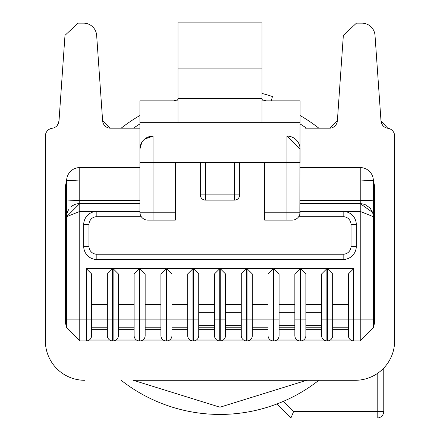 <?xml version="1.0" encoding="UTF-8"?>
<svg xmlns="http://www.w3.org/2000/svg" width="440" height="440" viewBox="0 0 440 440"><rect width="100%" height="100%" fill="white"/><g stroke="black" fill="none" stroke-linecap="round" stroke-linejoin="round"><path stroke-width="0.66" d="M262.014 99.66A160.188 160.188 0 0 1 266.272 100.876A160.188 160.188 0 0 0 262.014 99.66M262.014 93.445A166.194 166.194 0 0 1 272.448 96.542L271.288 100.876M318.852 128.189A160.188 160.188 0 0 0 300.097 115.511M177.986 99.66A160.188 160.188 0 0 0 173.729 100.876M139.904 115.511A160.188 160.188 0 0 0 121.149 128.189M276.898 403.981L290.917 418L293.634 411.433L283.503 401.302A160.188 160.188 0 0 0 318.852 380.292A160.188 160.188 0 0 1 121.149 380.292M290.917 418L377.195 418A6.567 6.567 0 0 0 383.763 411.433L383.763 368.071M343.349 35.36L356.45 23.144L343.349 35.36L337.37 120.857A7.876 7.876 0 0 1 329.511 128.189L337.37 120.857M356.45 23.144L361.911 23.144A13.129 13.129 0 0 1 375.012 35.36L381.002 121L387.805 128.26L386.645 128.013M305.349 128.189L329.511 128.189M110.49 128.189A7.876 7.876 0 0 1 102.63 120.857L110.49 128.189L139.904 128.189M305.349 380.292L355.24 380.292A39.391 39.391 0 0 0 394.631 340.901L394.631 136.065A7.876 7.876 0 0 0 387.805 128.26A7.876 7.876 0 0 1 381.002 121L382.366 124.911M394.631 340.901L394.631 167.58M134.651 380.292L355.24 380.292M84.761 380.292A39.391 39.391 0 0 1 45.37 340.901L45.37 167.58M45.37 340.901L45.37 136.065A7.876 7.876 0 0 1 52.195 128.26L52.393 128.227M52.195 128.26A7.876 7.876 0 0 0 58.998 121L57.486 125.125M78.089 23.144L64.988 35.36L78.089 23.144L83.55 23.144A13.129 13.129 0 0 1 96.651 35.36L102.63 120.857M64.988 35.36L58.998 121M306.664 380.292L220 407.209L133.337 380.292M133.337 128.189L139.904 123.915M300.097 123.915L306.664 128.189M374.677 319.891L374.677 285.752L374.677 319.891A21.01 21.01 0 0 1 373.362 327.201M107.344 327.767L91.586 327.767L107.344 327.767L107.344 273.933L112.596 268.68L86.334 268.68L86.334 319.891L79.767 319.891L79.767 340.901L360.234 340.901L373.362 327.767L373.362 319.891L353.667 319.891L353.667 268.68L327.404 268.68L332.657 273.933L332.657 319.891L332.657 304.398L348.414 304.398M66.638 327.201A21.01 21.01 0 0 1 65.324 319.891A21.01 21.01 0 0 0 66.638 327.201L65.324 319.891L65.324 285.752L65.324 319.891M66.638 188.59L65.324 188.59A21.01 21.01 0 0 1 66.638 181.274L65.324 188.59L65.324 285.752L66.638 285.752M91.586 167.58L86.334 167.58M321.629 312.274L305.872 312.274L305.872 304.398L321.629 304.398L321.629 325.666L305.872 325.666L305.872 273.933L300.619 268.68L326.882 268.68L326.882 319.891L321.629 319.891L321.629 335.649A5.253 5.253 0 0 0 326.882 340.901L327.404 340.901A5.253 5.253 0 0 0 332.657 335.649L332.657 319.891L332.657 327.767L348.414 327.767L332.657 327.767M294.844 319.891L294.844 335.649A5.253 5.253 0 0 0 300.097 340.901L300.097 319.891L294.844 319.891L294.844 273.933L300.097 268.68L300.097 319.891L305.872 319.891L305.872 335.649A5.253 5.253 -84.5 0 1 300.619 340.901L300.619 268.68M305.872 327.767L321.629 327.767L305.872 327.767L305.872 325.666M321.629 327.767L321.629 325.666M326.882 268.68L321.629 273.933L321.629 319.891M187.698 327.767L171.941 327.767L187.698 327.767L187.698 273.933L192.951 268.68L166.689 268.68L166.689 319.891L160.913 319.891L160.913 273.933L166.166 268.68L139.904 268.68L139.904 319.891L134.129 319.891L134.129 273.933L139.381 268.68L113.118 268.68L118.371 273.933L118.371 335.649A5.253 5.253 -84.5 0 1 113.118 340.901L139.381 340.901A5.253 5.253 54.6 0 1 134.129 335.649L134.129 319.891L118.371 319.891L118.371 327.767L134.129 327.767L118.371 327.767M219.736 268.68L193.479 268.68L198.732 273.933L198.732 335.649A5.253 5.253 -84.5 0 1 193.479 340.901L219.736 340.901A5.253 5.253 54.6 0 1 214.484 335.649L214.484 273.933L219.736 268.68L219.736 319.891L214.484 319.891M246.521 268.68L220.264 268.68L225.517 273.933L225.517 335.649A5.253 5.253 -84.5 0 1 220.264 340.901L246.521 340.901A5.253 5.253 54.6 0 1 241.269 335.649L241.269 273.933L246.521 268.68L246.521 319.891L241.269 319.891M268.059 327.767L268.059 273.933L273.312 268.68L247.049 268.68L252.302 273.933L252.302 335.649A5.253 5.253 -84.5 0 1 247.049 340.901L273.312 340.901A5.253 5.253 54.6 0 1 268.059 335.649L268.059 319.891L252.302 319.891L252.302 327.767L268.059 327.767L252.302 327.767M300.097 268.68L273.834 268.68L279.087 273.933L279.087 325.666L294.844 325.666L294.844 327.767L279.087 327.767M300.097 211.437L343.161 211.437A13.129 13.129 0 0 1 356.29 224.565L356.29 246.362L356.29 224.565L351.038 224.565A7.876 7.876 45 0 0 343.161 216.689L298.705 216.689M351.038 246.362L356.29 246.362A13.129 13.129 0 0 1 343.161 259.49L96.839 259.49A13.129 13.129 0 0 1 83.71 246.362L83.71 224.565A13.129 13.129 0 0 1 96.839 211.437L96.839 216.689A7.876 7.876 -45 0 0 88.963 224.565L83.71 224.565L83.71 246.362L88.963 246.362A7.876 7.876 -135 0 0 96.839 254.238L96.839 259.49L343.161 259.49L343.161 254.238A7.876 7.876 135 0 0 351.038 246.362L351.038 224.565M85.784 253.446L86.779 254.799M89.755 213.51L88.401 214.506M294.844 312.274L279.087 312.274L279.087 304.398L294.844 304.398L294.844 325.666M160.913 327.767L145.156 327.767L160.913 327.767M214.484 327.767L198.732 327.767L214.484 327.767M241.269 327.767L225.517 327.767L241.269 327.767L241.269 325.666L225.517 325.666L225.517 319.891L219.736 319.891L219.736 340.901M113.118 268.68L113.118 319.891L112.596 319.891L112.596 340.901L86.334 340.901A5.253 5.253 -84.5 0 0 91.586 335.649L91.586 273.933L86.334 268.68M91.586 304.398L107.344 304.398M118.371 304.398L134.129 304.398M166.166 268.68L166.166 340.901L139.904 340.901A5.253 5.253 -84.5 0 0 145.156 335.649L145.156 273.933L139.904 268.68M145.156 304.398L160.913 304.398M193.479 268.68L193.479 319.891L192.951 319.891L192.951 340.901L166.689 340.901A5.253 5.253 -84.5 0 0 171.941 335.649L171.941 273.933L166.689 268.68M171.941 304.398L187.698 304.398M214.484 304.398L198.732 304.398M241.269 304.398L225.517 304.398L225.517 273.933M252.302 304.398L268.059 304.398M300.619 340.901L353.667 340.901L353.667 319.891L348.414 319.891L348.414 273.933L353.667 268.68M343.161 216.689L343.161 211.437L360.234 211.437L373.362 216.684L373.362 319.891M300.097 203.555L360.234 203.555L360.234 180.021L373.362 180.708L373.362 216.689M71.104 206.822A13.129 13.129 0 0 1 79.767 203.555L139.904 203.555L139.904 211.437L79.767 211.437L66.638 216.689L79.767 203.555L139.904 203.555L139.904 180.021L79.767 180.021L66.638 180.708A13.129 13.129 0 0 1 79.767 167.58L79.767 200.321L139.904 200.321M79.767 340.901L66.638 327.767L66.638 180.708M300.097 340.901L273.834 340.901A5.253 5.253 -84.5 0 0 279.087 335.649L279.087 319.891L273.312 319.891L273.312 268.68M91.586 327.767L91.586 319.891L86.334 319.891L86.334 340.901M112.596 268.68L112.596 319.891L107.344 319.891L107.344 335.649A5.253 5.253 54.6 0 0 112.596 340.901M145.156 327.767L145.156 319.891L139.904 319.891L139.904 340.901M145.156 319.891L160.913 319.891L160.913 335.649A5.253 5.253 54.6 0 0 166.166 340.901M171.941 327.767L171.941 319.891L166.689 319.891L166.689 340.901M192.951 268.68L192.951 319.891L187.698 319.891L187.698 335.649A5.253 5.253 54.6 0 0 192.951 340.901M198.732 327.767L198.732 325.666L214.484 325.666L214.484 312.274L198.732 312.274M225.517 327.767L225.517 325.666M225.517 312.274L241.269 312.274L241.269 325.666M327.404 268.68L327.404 319.891L348.414 319.891L348.414 335.649A5.253 5.253 54.6 0 0 353.667 340.901M373.362 181.274A21.01 21.01 0 0 1 374.677 188.59L373.362 188.59L373.362 216.684L372.675 212.52L360.234 203.561L360.234 340.901M299.849 214.176L300.097 100.876L262.014 100.876M300.097 149.452L300.097 162.586M139.904 211.437L140.113 214.016M141.763 142.466L139.904 149.198L139.904 212.223A7.876 7.876 0 0 0 147.785 220.099L175.357 220.099L147.785 220.099M139.904 162.327L286.963 162.327L286.963 136.065A13.129 13.129 0 0 1 300.097 149.198L286.963 136.065L153.038 136.065A13.129 13.129 90 0 0 139.904 149.198L139.904 100.876L177.986 100.876M139.904 149.452L139.904 162.586M66.638 291.005L66.638 311.663M374.677 293.629A5.253 5.253 0 0 1 373.362 297.105M374.677 188.59L374.677 285.752L373.362 285.752M373.362 180.708A13.129 13.129 0 0 0 360.234 167.58L360.234 180.021L300.097 180.021M300.097 122.672L139.904 122.672M153.038 220.099L153.038 136.065L144.606 139.128M264.644 212.223L264.644 220.099L292.215 220.099A7.876 7.876 0 0 0 300.097 212.223L264.644 212.223L264.644 162.327M300.097 167.58L360.234 167.58M141.295 216.689L96.839 216.689M239.696 162.327L239.696 194.893L239.696 162.327M139.904 167.58L79.767 167.58M66.638 216.689A13.129 13.129 0 0 1 67.017 213.565M67.166 212.999A13.129 13.129 0 0 1 68.717 209.594M177.986 68.112L177.986 22.875L262.014 22.875L262.014 68.112L177.986 68.112L177.986 122.672M177.986 22.875L177.986 22L177.986 22.875M262.014 68.112L262.014 122.672M262.014 98.5L177.986 98.5M200.305 162.327L200.305 194.893L205.557 194.893L205.557 162.327M175.357 162.327L175.357 212.223L139.904 212.223M175.357 220.099L175.357 212.223M234.443 162.327L234.443 194.893L239.696 194.893A5.253 5.253 0 0 1 234.443 200.139L234.443 194.893L205.557 194.893L205.557 200.139L234.443 200.139M205.557 200.139A5.253 5.253 0 0 1 200.305 194.893M65.324 293.629A5.253 5.253 0 0 0 66.638 297.105M293.634 411.433L377.195 411.433L377.195 373.604M383.763 411.433L377.195 411.433L377.195 418M326.882 340.901L326.882 319.891L327.404 319.891L327.404 340.901M139.381 340.901L139.381 268.68M220.264 268.68L220.264 340.901M247.049 268.68L247.049 319.891L246.521 319.891L246.521 340.901M273.834 268.68L273.834 340.901M66.638 319.891L79.767 319.891L79.767 200.321L66.638 201.009M348.414 329.654L332.657 329.654M321.629 329.654L305.872 329.654M294.844 329.654L279.087 329.654M268.059 329.654L252.302 329.654M241.269 329.654L225.517 329.654M214.484 329.654L198.732 329.654M187.698 329.654L171.941 329.654M160.913 329.654L145.156 329.654M134.129 329.654L118.371 329.654M107.344 329.654L91.586 329.654M118.371 319.891L113.118 319.891L113.118 340.901M198.732 319.891L193.479 319.891L193.479 340.901M252.302 319.891L247.049 319.891L247.049 340.901M273.312 340.901L273.312 319.891L268.059 319.891M349.635 339.014L331.436 339.014M322.85 339.014L304.651 339.014M296.065 339.014L277.865 339.014M269.28 339.014L251.075 339.014M242.495 339.014L224.29 339.014M215.71 339.014L197.505 339.014M188.925 339.014L170.72 339.014M162.135 339.014L143.935 339.014M135.35 339.014L117.15 339.014M108.564 339.014L90.365 339.014M96.839 254.238L343.161 254.238M88.963 224.565L88.963 246.362M187.698 319.891L171.941 319.891M107.344 319.891L91.586 319.891M373.362 201.009A13.129 0.688 180 0 0 360.234 200.321L300.097 200.321M286.963 220.099L286.963 162.327L300.097 162.327M372.68 212.514L370.095 208.021L364.843 204.391L360.652 203.566M177.986 22L262.014 22"/></g></svg>
